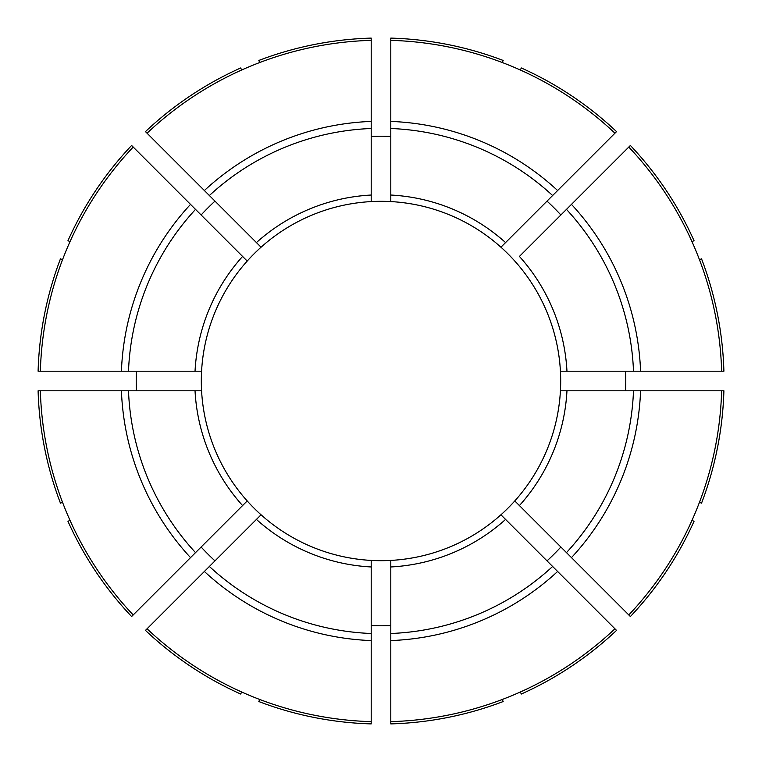 <?xml version="1.0" encoding="UTF-8"?>
<svg xmlns="http://www.w3.org/2000/svg" width="762" height="762" viewBox="0 0 762 762"><rect width="100%" height="100%" fill="white"/><g stroke="black" fill="none" stroke-linecap="round" stroke-linejoin="round"><path stroke-width="1.14" d="M70.037 520.417L67.951 521.275A343.043 343.043 0 0 0 131.607 616.534L247.202 500.939A179.689 179.689 0 0 0 560.422 371.199A179.689 179.689 0 0 0 247.202 261.061A179.689 179.689 0 0 0 247.202 500.939M574.929 173.203L579.558 168.583M560.422 371.199L721.643 371.199A340.785 340.785 0 0 0 628.802 147.056L630.393 145.466A343.043 343.043 0 0 1 694.049 240.725L691.963 241.583M390.801 136.417A244.783 244.783 0 0 0 371.199 136.417M390.801 40.357A340.785 340.785 0 0 1 614.944 133.198L557.613 190.519A259.756 259.756 0 0 0 390.801 121.425L390.801 38.1A343.043 343.043 0 0 1 503.168 60.455L502.301 62.532M259.699 62.532L258.832 60.455A343.043 343.043 0 0 1 371.199 38.1L371.199 201.578M721.643 390.801A340.785 340.785 0 0 1 628.802 614.944L571.481 557.613A259.756 259.756 0 0 0 640.575 390.801L723.9 390.801A343.043 343.043 0 0 1 701.545 503.168L699.468 502.301M259.699 699.468L258.832 701.545A343.043 343.043 0 0 0 371.199 723.9L371.199 560.422M133.198 614.944A340.785 340.785 0 0 1 40.357 390.801L38.1 390.801A343.043 343.043 0 0 0 60.455 503.168L62.532 502.301M40.357 390.801L201.578 390.801M371.199 721.643A340.785 340.785 0 0 1 147.056 628.802L261.061 514.798M614.944 133.198L616.534 131.607A343.043 343.043 0 0 0 521.275 67.951L520.417 70.037M520.417 691.963L521.275 694.049A343.043 343.043 0 0 0 616.534 630.393L500.939 514.798M133.198 147.056L190.519 204.387A259.756 259.756 0 0 0 121.425 371.199L40.357 371.199A340.785 340.785 0 0 1 133.198 147.056L131.607 145.466A343.043 343.043 0 0 0 67.951 240.725L70.037 241.583M190.519 204.387L247.202 261.061M557.613 190.519L500.939 247.202M390.801 121.425L390.801 201.578M147.056 628.802L145.466 630.393A343.043 343.043 0 0 0 240.725 694.049L241.583 691.963M201.12 547.021A244.783 244.783 0 0 0 214.979 560.88M121.425 371.199L201.578 371.199M371.199 40.357A340.785 340.785 0 0 0 147.056 133.198L145.466 131.607A343.043 343.043 0 0 1 240.725 67.951L241.583 70.037M640.575 390.801L560.422 390.801M665.064 390.801L671.598 390.801M371.199 625.583A244.783 244.783 0 0 0 390.801 625.583M614.944 628.802A340.785 340.785 0 0 1 390.801 721.643L390.801 560.422M571.481 557.613L514.798 500.939M628.802 147.056L519.427 256.432A186.223 186.223 0 0 1 566.966 371.199M147.056 133.198L261.061 247.202M371.199 90.402L371.199 96.936L371.199 90.402M502.301 699.468L503.168 701.545A343.043 343.043 0 0 1 390.801 723.9L390.801 721.643M691.963 520.417L694.049 521.275A343.043 343.043 0 0 1 630.393 616.534L628.802 614.944M699.468 259.699L701.545 258.832A343.043 343.043 0 0 1 723.9 371.199L721.643 371.199M40.357 371.199L38.1 371.199A343.043 343.043 0 0 1 60.455 258.832L62.532 259.699M547.021 560.88A244.783 244.783 0 0 0 560.88 547.021M214.979 201.12A244.783 244.783 0 0 0 201.12 214.979M136.417 371.199A244.783 244.783 0 0 0 136.417 390.801M625.583 390.801A244.783 244.783 0 0 0 625.583 371.199M560.88 214.979A244.783 244.783 0 0 0 547.021 201.12M256.432 519.427A186.223 186.223 0 0 0 371.199 566.966M209.388 566.471A252.689 252.689 0 0 0 371.199 633.498M195.529 209.388A252.689 252.689 0 0 0 128.502 371.199M121.425 390.801A259.756 259.756 0 0 0 190.519 557.613M128.502 390.801A252.689 252.689 0 0 0 195.529 552.612M195.034 390.801A186.223 186.223 0 0 0 242.573 505.568M204.387 571.481A259.756 259.756 0 0 0 371.199 640.575M390.801 640.575A259.756 259.756 0 0 0 557.613 571.481M390.801 633.498A252.689 252.689 0 0 0 552.612 566.471M390.801 566.966A186.223 186.223 0 0 0 505.568 519.427M566.471 552.612A252.689 252.689 0 0 0 633.498 390.801M519.427 505.568A186.223 186.223 0 0 0 566.966 390.801M640.575 371.199A259.756 259.756 0 0 0 571.481 204.387M633.498 371.199A252.689 252.689 0 0 0 566.471 209.388M552.612 195.529A252.689 252.689 0 0 0 390.801 128.502M505.568 242.573A186.223 186.223 0 0 0 390.801 195.034M371.199 121.425A259.756 259.756 0 0 0 204.387 190.519M371.199 128.502A252.689 252.689 0 0 0 209.388 195.529M371.199 195.034A186.223 186.223 0 0 0 256.432 242.573M242.573 256.432A186.223 186.223 0 0 0 195.034 371.199"/></g></svg>
